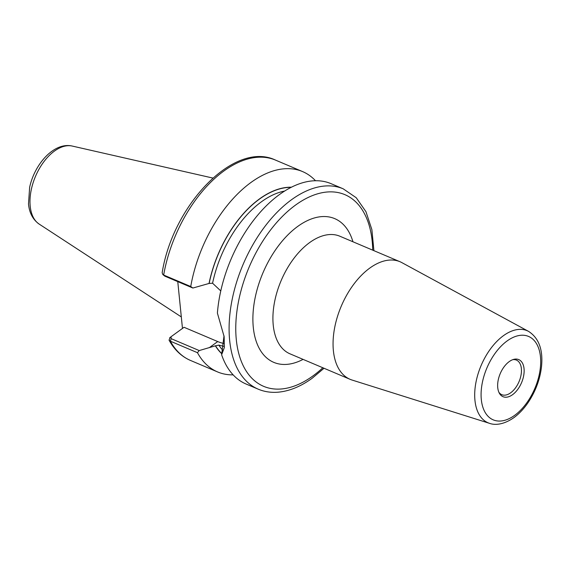 <?xml version="1.0" encoding="UTF-8"?>
<svg xmlns="http://www.w3.org/2000/svg" width="570" height="570" viewBox="0 0 570 570"><rect width="100%" height="100%" fill="white"/><g stroke="black" fill="none" stroke-linecap="round" stroke-linejoin="round"><path stroke-width="0.85" d="M528.575 331.391L401.857 262.62A63.869 36.744 113 0 0 400.026 261.737A63.869 36.744 113 0 0 353.792 284.223A63.869 36.744 113 0 0 333.393 350.778A63.869 36.744 113 0 0 350.144 379.342A63.869 36.744 113 0 0 352.053 380.04L489.573 423.353C493.962 425.006 502.647 425.455 513.884 417.653C519.249 413.72 524.087 408.555 528.397 402.149C535.643 391.148 540.011 379.342 541.5 366.731C543.203 349.845 538.899 338.067 528.575 331.391A50.018 28.771 113 0 0 491.725 347.272A50.018 28.771 113 0 0 474.96 400.432A50.018 28.771 113 0 0 489.573 423.353M498.9 392.303A18.774 10.802 113 0 0 501.778 394.675A18.774 10.802 113 0 0 515.365 388.063A18.774 10.802 113 0 0 521.365 368.498A18.774 10.802 113 0 0 516.441 360.105A18.774 10.802 113 0 0 512.736 359.677M497.745 387.678A20.142 11.585 113 0 0 499.37 393.25A20.142 11.585 113 0 0 515.088 392.516A20.142 11.585 113 0 0 524.037 368.605A20.142 11.585 113 0 0 513.748 359.364A20.142 11.585 113 0 0 497.745 387.678M315.495 180.733A108.82 62.593 113 0 0 302.563 171.577A108.82 62.593 113 0 0 190.736 286.532L163.661 275.046L162.849 274.562L162.158 272.774C172.91 204.887 234.348 140.434 275.488 160.092A108.82 62.593 113 0 0 163.661 275.046L164.83 276.144L192.874 288.035L190.736 286.532M192.874 288.035L209.154 283.425L212.574 283.226L220.775 290.914M291.427 187.202A92.425 53.167 113 0 0 209.026 283.511M170.979 336.792L169.646 337.846L170.209 337.369L169.048 340.133L170.38 341.202L197.455 352.688A108.82 62.593 113 0 0 217.583 371.932A108.82 62.593 113 0 0 233.151 374.868M223.882 346.375L218.859 345.114L215.36 345.833A92.425 53.167 113 0 0 221.652 353.635M215.36 345.833L199.222 350.564L171.185 338.673L171.021 336.749L184.053 327.287L217.726 341.565A38.083 22.529 54 0 0 224.252 343.532M197.455 352.688L199.222 350.564M373.906 250.658L371.882 229.624L365.947 211.662L356.243 197.74L343.176 188.805L331.063 183.668A108.82 62.593 113 0 0 259.799 212.717A108.82 62.593 113 0 0 217.398 313.101L224.145 336.685L224.345 347.536L221.63 354.782A108.82 62.593 113 0 0 246.083 384.023L258.196 389.16C264.288 391.718 270.807 392.737 277.768 392.217C289.175 391.255 300.632 386.603 312.146 378.259L324.024 368.263M182.471 328.441L177.769 281.63M224.024 335.78L221.63 354.782M162.849 274.562L164.83 276.144M350.144 379.342L289.995 353.828A63.869 36.744 -67 0 1 273.251 325.263A63.869 36.744 -67 0 1 309.61 242.599A63.869 36.744 -67 0 1 339.877 236.229L400.026 261.737M352.958 241.78A78.062 44.909 113 0 0 297.74 226.411A78.062 44.909 113 0 0 253.301 327.451A78.062 44.909 113 0 0 303.076 359.378M372.716 250.152A104.089 59.871 113 0 0 299.036 202.656A104.089 59.871 113 0 0 236.315 339.77A104.089 59.871 113 0 0 312.93 375.936A104.089 59.871 113 0 0 322.834 367.757M481.322 399.591A45.301 26.063 113 0 0 514.667 415.33A45.301 26.063 113 0 0 540.46 356.699A45.301 26.063 113 0 0 507.115 340.953A45.301 26.063 113 0 0 481.322 399.591M171.185 338.673L170.38 341.202A108.82 62.593 113 0 0 190.501 360.447C181.481 356.528 174.335 349.759 169.048 340.133M343.176 188.805A108.82 62.593 113 0 0 264.416 227.117A108.82 62.593 113 0 0 229.667 340.497A108.82 62.593 113 0 0 258.196 389.16M284.622 191.05A89.889 51.706 113 0 0 212.574 283.226M291.12 187.359A92.254 53.067 113 0 0 209.154 283.425M209.297 347.679L217.726 341.565M218.859 345.114A89.889 51.706 113 0 0 222.671 350.151M215.481 345.748A92.254 53.067 113 0 0 221.659 353.414M30.203 206.212A42.6 24.503 113 0 0 39.145 224.074C32.896 219.614 29.348 212.916 28.5 203.996L29.64 187.338C34.628 163.861 54.207 141.852 72.233 146.055A42.6 24.503 113 0 0 42.579 163.519A42.6 24.503 113 0 0 30.203 206.212M275.488 160.092L302.563 171.577M190.501 360.447L217.583 371.932M39.145 224.074L181.296 316.906M72.233 146.055L212.824 178.054"/></g></svg>
